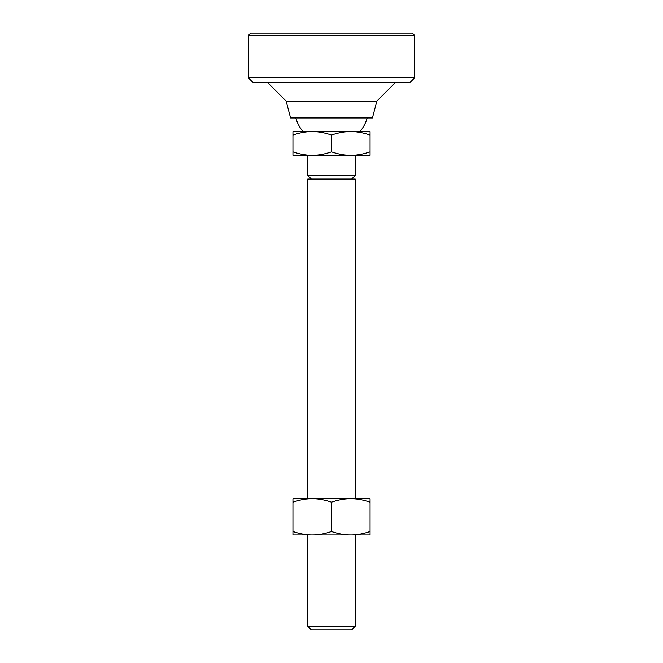 <?xml version="1.0" encoding="UTF-8"?>
<svg xmlns="http://www.w3.org/2000/svg" width="663" height="663" viewBox="0 0 663 663"><rect width="100%" height="100%" fill="white"/><g stroke="black" fill="none" stroke-linecap="round" stroke-linejoin="round"><path stroke-width="0.99" d="M286.126 101.066L376.874 101.066L372.424 117.973L290.576 117.973L286.126 101.066L267.438 82.378M395.562 82.378L376.874 101.066M311.337 629.85L307.773 626.295L355.227 626.295L351.663 629.85L311.337 629.85M350.777 155.341L370.053 155.341L370.053 151.893C363.158 154.214 356.735 155.357 350.777 155.341L307.773 155.341L307.773 175.504L355.227 175.504L355.227 155.341L350.777 155.341C344.818 155.357 338.395 154.214 331.5 151.893C324.605 154.214 318.182 155.357 312.223 155.341C306.265 155.357 299.842 154.214 292.947 151.893L292.947 135.053C299.842 132.733 306.265 131.589 312.223 131.614C318.182 131.589 324.605 132.733 331.5 135.053C338.395 132.733 344.818 131.589 350.777 131.614C356.735 131.589 363.158 132.733 370.053 135.053L370.053 131.614L292.947 131.614L292.947 135.053M350.777 131.614L359.984 131.614A37.07 37.07 0 0 0 367.178 117.973M295.822 117.973A37.07 37.07 0 0 0 303.016 131.614L312.223 131.614M355.227 498.767L355.227 179.06L307.773 179.06L307.773 498.767M312.223 534.95C306.265 534.975 299.842 533.823 292.947 531.502L292.947 534.95L370.053 534.95L370.053 531.502C363.158 533.823 356.735 534.975 350.777 534.95C344.818 534.975 338.395 533.823 331.5 531.502C324.605 533.823 318.182 534.975 312.223 534.95L307.773 534.95L307.773 626.295M355.227 626.295L355.227 534.95L350.777 534.95M370.053 151.893L370.053 135.053M331.5 151.893L331.5 135.053M292.947 151.893L292.947 155.341L312.223 155.341M370.053 531.502L370.053 498.767L350.777 498.767C356.735 498.742 363.158 499.885 370.053 502.206M331.5 502.206C338.395 499.885 344.818 498.742 350.777 498.767L312.223 498.767C318.182 498.742 324.605 499.885 331.5 502.206L331.5 531.502M292.947 502.206C299.842 499.885 306.265 498.742 312.223 498.767L292.947 498.767L292.947 531.502M414.541 35.371L414.541 77.936L248.459 77.936L248.459 35.371L414.541 35.371L412.311 33.15L250.689 33.15L248.459 35.371M414.541 77.936L410.09 82.378L252.91 82.378L248.459 77.936M351.663 179.06L355.227 175.504M311.337 179.06L307.773 175.504"/></g></svg>
